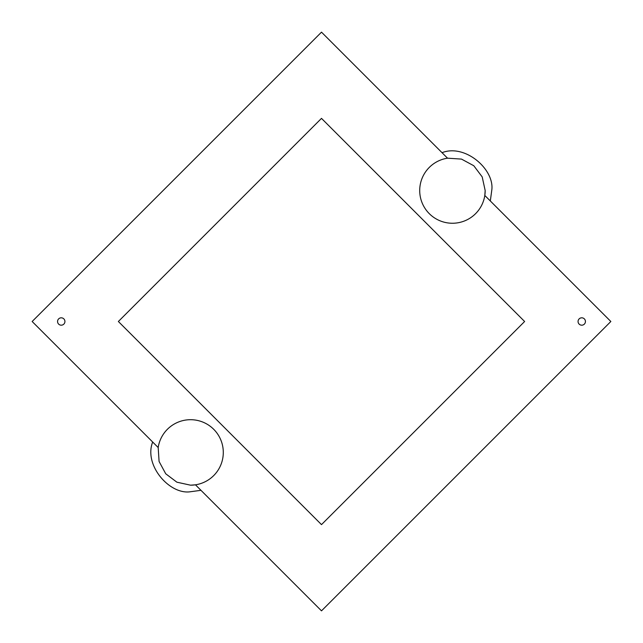 <?xml version="1.0" encoding="UTF-8"?>
<svg xmlns="http://www.w3.org/2000/svg" width="643" height="643" viewBox="0 0 643 643"><rect width="100%" height="100%" fill="white"/><g stroke="black" fill="none" stroke-linecap="round" stroke-linejoin="round"><path stroke-width="0.96" d="M447.536 158.186L461.489 159.094L473.787 165.733L482.194 176.897L485.176 190.553L484.806 195.456A32.737 32.737 0 0 1 419.75 192.193A32.737 32.737 0 0 1 447.536 158.186L321.5 32.15L32.15 321.5L152.672 442.022C143.526 465.235 169.776 495.07 190.553 491.726L200.97 490.32L321.5 610.85L610.85 321.5L490.32 200.97L491.726 190.553C495.062 169.776 465.243 143.534 442.03 152.68C465.243 143.534 495.062 169.776 491.726 190.553M321.492 118.376L118.368 321.5L321.492 524.624L524.616 321.5L321.492 118.376M190.553 485.184A32.737 32.737 0 0 0 223.25 450.799A32.737 32.737 0 0 0 158.186 447.536L159.086 461.489L165.733 473.787L176.897 482.194L190.553 485.184L195.464 484.814L200.97 490.32M158.186 447.536L152.672 442.022C143.526 465.235 169.776 495.07 190.553 491.726M485.176 190.553A32.737 32.737 0 0 1 484.806 195.456L490.32 200.97M57.565 321.5A3.681 3.681 0 0 0 63.086 324.691A3.681 3.681 0 0 0 63.086 318.309A3.681 3.681 0 0 0 57.565 321.5M585.435 321.5A3.681 3.681 0 0 1 579.906 324.691A3.681 3.681 0 0 1 579.906 318.309A3.681 3.681 0 0 1 585.435 321.5"/></g></svg>
